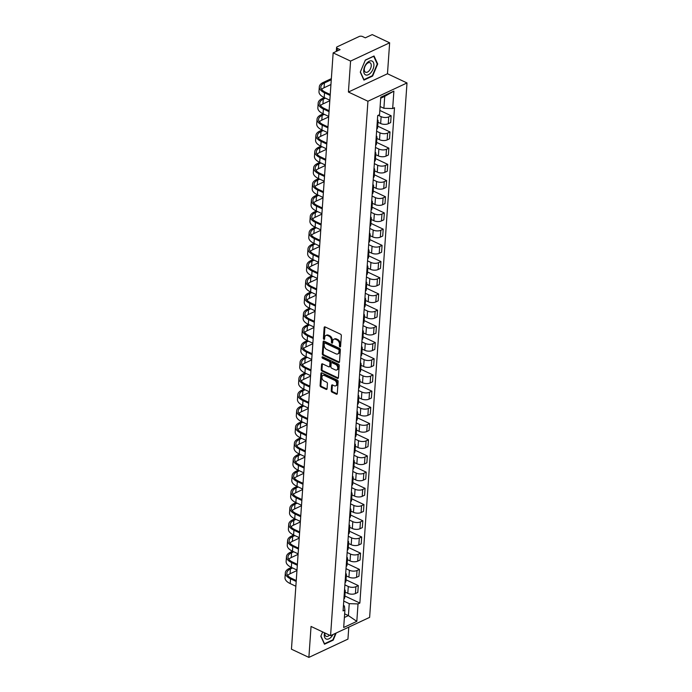 <?xml version="1.0" encoding="UTF-8"?>
<svg xmlns="http://www.w3.org/2000/svg" width="692" height="692" viewBox="0 0 692 692"><rect width="100%" height="100%" fill="white"/><g stroke="black" fill="none" stroke-linecap="round" stroke-linejoin="round"><path stroke-width="1.04" d="M339.936 346.891A0.804 0.545 -115.1 0 0 340.585 346.458L341.338 335.629A1.15 0.787 -115.1 0 0 340.55 334.201L325.084 326.918A1.15 0.787 -115.1 0 0 324.15 327.532L323.398 338.362A0.804 0.545 -115.1 0 0 324.6 338.933L324.695 337.532A3.694 2.508 -115.1 0 1 325.88 335.482A3.694 2.508 -115.1 0 1 327.679 335.559L328.968 336.165A3.694 2.508 -115.1 0 1 331.485 340.724L331.39 342.125A0.804 0.545 -115.1 0 0 332.592 342.696L332.688 341.294A3.694 2.508 -115.1 0 1 333.873 339.244A3.694 2.508 -115.1 0 1 335.672 339.322L336.961 339.936A3.694 2.508 -115.1 0 1 339.478 344.495L339.383 345.896A0.804 0.545 -115.1 0 0 339.936 346.891M331.234 390.729A1.15 0.787 -115.1 0 0 332.022 392.148L336.355 394.198A1.15 0.787 -115.1 0 0 337.289 393.584L338.128 381.552A1.15 0.787 -115.1 0 0 337.341 380.124L321.875 372.841A1.15 0.787 -115.1 0 0 320.941 373.455L320.102 385.479A1.15 0.787 -115.1 0 0 320.889 386.906L326.131 389.38A1.15 0.787 -115.1 0 0 327.065 388.766L327.42 383.61A1.15 0.787 -115.1 0 0 326.633 382.192L324.038 380.963A3.088 2.093 -115.1 0 1 321.996 378.135A3.088 2.093 -115.1 0 1 322.913 375.445A3.088 2.093 -115.1 0 1 324.418 375.514L334.599 380.306A3.088 2.093 -115.1 0 1 336.641 383.134A3.088 2.093 -115.1 0 1 335.715 385.833A3.088 2.093 -115.1 0 1 334.219 385.764L332.523 384.96A1.15 0.787 -115.1 0 0 331.589 385.574L331.234 390.729L332.013 390.357A1.15 0.787 -115.1 0 0 332.8 391.784L337.142 393.826A1.15 0.787 -115.1 0 0 337.229 393.86M348.413 92.036L387.477 73.759L389.639 42.809L350.576 61.086L348.413 92.036L367.936 101.24L330.568 635.654L311.045 626.45L308.883 657.4L291.453 649.191L333.155 52.886L340.066 49.651L337.359 48.371L337.168 51M350.576 61.086L333.155 52.886M338.578 362.496A1.15 0.787 -115.1 0 0 339.504 361.881L340.352 349.849A1.15 0.787 -115.1 0 0 339.556 348.422L324.09 341.139A1.15 0.787 -115.1 0 0 323.155 341.753L322.316 353.776A1.15 0.787 -115.1 0 0 323.103 355.204L338.578 362.496L339.357 362.124A1.15 0.787 -115.1 0 0 339.443 362.167M339.236 365.696L338.397 377.728A1.15 0.787 -115.1 0 1 337.471 378.342L321.996 371.059A1.15 0.787 -115.1 0 1 321.209 369.632L321.572 364.485A1.15 0.787 -115.1 0 1 322.498 363.871L328.778 366.821A1.15 0.787 -115.1 0 0 329.703 366.206L329.946 362.798A1.15 0.787 -115.1 0 0 329.158 361.371L322.628 358.292A0.804 0.545 -115.1 0 1 322.723 356.864L338.449 364.277A1.15 0.787 -115.1 0 1 339.236 365.696M389.639 42.809L372.218 34.6L365.307 37.835L362.591 36.555A2.353 1.09 4 0 0 359.278 36.46L337.168 46.814A2.353 1.09 4 0 0 336.572 47.471A2.353 1.09 4 0 0 337.359 48.371M387.477 73.759L407 82.954L369.632 617.368L330.568 635.654M308.883 657.4L347.946 639.114L348.785 627.125M377.417 119.647A5.406 2.517 -176 0 1 378.091 120.979A5.406 2.517 -176 0 1 377.244 122.207M377.996 122.259L380.652 123.513A5.406 2.517 4 0 0 388.273 123.721L388.757 116.87A5.406 2.517 -176 0 1 381.136 116.654L378.247 115.296M388.757 116.87L391.136 115.754L379.839 110.435M376.759 129.067A5.406 2.517 4 0 0 377.607 127.838L378.091 120.979M388.273 123.721L390.66 122.605L391.136 115.754M376.284 135.848A5.406 2.517 -176 0 1 376.958 137.18A5.406 2.517 -176 0 1 376.111 138.409M377.728 126.169L390.003 131.956L387.624 133.072A5.406 2.517 -176 0 1 380.003 132.855L376.604 131.255M375.626 145.268A5.406 2.517 4 0 0 376.474 144.04L376.958 137.18M376.863 138.461L379.519 139.706A5.406 2.517 4 0 0 387.139 139.922L389.527 138.807L390.003 131.956M375.15 152.05A5.406 2.517 -176 0 1 375.825 153.382A5.406 2.517 -176 0 1 374.978 154.61M376.595 142.37L388.869 148.157L386.491 149.273A5.406 2.517 -176 0 1 378.87 149.057L375.471 147.457M374.493 161.47A5.406 2.517 4 0 0 375.341 160.241L375.825 153.382M375.73 154.662L378.386 155.908A5.406 2.517 4 0 0 386.006 156.124L388.394 155.008L388.869 148.157M374.017 168.251A5.406 2.517 -176 0 1 374.692 169.583A5.406 2.517 -176 0 1 373.844 170.812M375.462 158.572L387.736 164.359L385.358 165.475A5.406 2.517 -176 0 1 377.737 165.258L374.346 163.658M373.36 177.671A5.406 2.517 4 0 0 374.208 176.434L374.692 169.583M374.597 170.863L377.252 172.109A5.406 2.517 4 0 0 384.873 172.325L387.26 171.209L387.736 164.359M372.884 184.453A5.406 2.517 -176 0 1 373.559 185.785A5.406 2.517 -176 0 1 372.711 187.013M374.329 174.773L386.603 180.56L384.224 181.676A5.406 2.517 -176 0 1 376.604 181.46L373.213 179.859M372.227 193.864A5.406 2.517 4 0 0 373.075 192.635L373.559 185.785M373.472 187.065L376.119 188.31A5.406 2.517 4 0 0 383.74 188.527L386.127 187.411L386.603 180.56M371.751 200.645A5.406 2.517 -176 0 1 372.426 201.986A5.406 2.517 -176 0 1 371.578 203.214M373.196 190.975L385.47 196.762L383.091 197.877A5.406 2.517 -176 0 1 375.471 197.661L372.08 196.061M371.094 210.065A5.406 2.517 4 0 0 371.941 208.837L372.426 201.986M372.339 203.266L374.986 204.512A5.406 2.517 4 0 0 382.607 204.728L384.994 203.612L385.47 196.762M370.627 216.847A5.406 2.517 -176 0 1 371.293 218.188A5.406 2.517 -176 0 1 370.445 219.416M372.062 207.176L384.337 212.963L381.958 214.07A5.406 2.517 -176 0 1 374.337 213.863L370.947 212.262M369.96 226.267A5.406 2.517 4 0 0 370.817 225.038L371.293 218.188M371.206 219.459L373.853 220.713A5.406 2.517 4 0 0 381.474 220.93L383.861 219.814L384.337 212.963M369.493 233.048A5.406 2.517 -176 0 1 370.159 234.389A5.406 2.517 -176 0 1 369.312 235.617M370.929 223.378L383.204 229.156L380.825 230.272A5.406 2.517 -176 0 1 373.204 230.064L369.813 228.464M368.827 242.468A5.406 2.517 4 0 0 369.684 241.24L370.159 234.389M370.073 235.661L372.72 236.915A5.406 2.517 4 0 0 380.34 237.131L382.728 236.015L383.204 229.156M368.36 249.25A5.406 2.517 -176 0 1 369.026 250.59A5.406 2.517 -176 0 1 368.179 251.819M369.796 239.579L382.07 245.357L379.692 246.473A5.406 2.517 -176 0 1 372.071 246.257L368.68 244.665M367.694 258.67A5.406 2.517 4 0 0 368.551 257.441L369.026 250.59M368.94 251.862L371.587 253.116A5.406 2.517 4 0 0 379.216 253.333L381.595 252.217L382.07 245.357M367.227 265.451A5.406 2.517 -176 0 1 367.893 266.783A5.406 2.517 -176 0 1 367.045 268.02M368.663 255.78L380.937 261.559L378.559 262.675A5.406 2.517 -176 0 1 370.938 262.458L367.547 260.867M366.561 274.871A5.406 2.517 4 0 0 367.417 273.643L367.893 266.783M367.807 268.063L370.454 269.318A5.406 2.517 4 0 0 378.083 269.534L380.462 268.418L380.937 261.559M366.094 281.653A5.406 2.517 -176 0 1 366.76 282.985A5.406 2.517 -176 0 1 365.912 284.222M367.53 271.982L379.804 277.76L377.425 278.876A5.406 2.517 -176 0 1 369.805 278.66L366.414 277.068M365.437 291.072A5.406 2.517 4 0 0 366.284 289.844L366.76 282.985M366.673 284.265L369.32 285.519A5.406 2.517 4 0 0 376.95 285.735L379.328 284.62L379.804 277.76M364.961 297.854A5.406 2.517 -176 0 1 365.627 299.186A5.406 2.517 -176 0 1 364.779 300.415M366.397 288.175L378.68 293.962L376.292 295.077A5.406 2.517 -176 0 1 368.672 294.861L365.281 293.261M364.303 307.274A5.406 2.517 4 0 0 365.151 306.046L365.627 299.186M365.54 300.466L368.187 301.721A5.406 2.517 4 0 0 375.817 301.928L378.195 300.821L378.68 293.962M363.828 314.056A5.406 2.517 -176 0 1 364.494 315.388A5.406 2.517 -176 0 1 363.646 316.616M365.264 304.376L377.547 310.163L375.159 311.279A5.406 2.517 -176 0 1 367.538 311.063L364.148 309.462M363.17 323.475A5.406 2.517 4 0 0 364.018 322.247L364.494 315.388M364.407 316.668L367.063 317.913A5.406 2.517 4 0 0 374.683 318.13L377.062 317.014L377.547 310.163M362.695 330.257A5.406 2.517 -176 0 1 363.361 331.589A5.406 2.517 -176 0 1 362.513 332.817M364.13 320.578L376.413 326.365L374.026 327.48A5.406 2.517 -176 0 1 366.405 327.264L363.015 325.664M362.037 339.677A5.406 2.517 4 0 0 362.885 338.449L363.361 331.589M363.274 332.869L365.93 334.115A5.406 2.517 4 0 0 373.55 334.331L375.929 333.215L376.413 326.365M361.561 346.458A5.406 2.517 -176 0 1 362.227 347.791A5.406 2.517 -176 0 1 361.38 349.019M362.997 336.779L375.28 342.566L372.893 343.682A5.406 2.517 -176 0 1 365.272 343.466L361.881 341.865M360.904 355.878A5.406 2.517 4 0 0 361.752 354.641L362.227 347.791M362.141 349.071L364.796 350.316A5.406 2.517 4 0 0 372.417 350.533L374.796 349.417L375.28 342.566M360.428 362.66A5.406 2.517 -176 0 1 361.094 363.992A5.406 2.517 -176 0 1 360.247 365.22M361.864 352.981L374.147 358.767L371.76 359.883A5.406 2.517 -176 0 1 364.139 359.667L360.748 358.067M359.771 372.071A5.406 2.517 4 0 0 360.618 370.843L361.094 363.992M361.008 365.272L363.663 366.518A5.406 2.517 4 0 0 371.284 366.734L373.663 365.618L374.147 358.767M359.295 378.853A5.406 2.517 -176 0 1 359.961 380.193A5.406 2.517 -176 0 1 359.113 381.422M360.731 369.182L373.014 374.969L370.627 376.085A5.406 2.517 -176 0 1 363.006 375.868L359.615 374.268M358.638 388.273A5.406 2.517 4 0 0 359.485 387.044L359.961 380.193M359.875 381.474L362.53 382.719A5.406 2.517 4 0 0 370.151 382.935L372.53 381.82L373.014 374.969M358.162 395.054A5.406 2.517 -176 0 1 358.828 396.395A5.406 2.517 -176 0 1 357.98 397.623M359.598 385.383L371.881 391.17L369.493 392.286A5.406 2.517 -176 0 1 361.873 392.07L358.482 390.47M357.505 404.474A5.406 2.517 4 0 0 358.352 403.246L358.828 396.395M358.741 397.675L361.397 398.921A5.406 2.517 4 0 0 369.018 399.137L371.396 398.021L371.881 391.17M357.029 411.256A5.406 2.517 -176 0 1 357.695 412.596A5.406 2.517 -176 0 1 356.847 413.825M358.465 401.585L370.748 407.363L368.36 408.479A5.406 2.517 -176 0 1 360.74 408.271L357.349 406.671M356.371 420.675A5.406 2.517 4 0 0 357.219 419.447L357.695 412.596M357.608 413.868L360.264 415.122A5.406 2.517 4 0 0 367.885 415.338L370.263 414.223L370.748 407.363M355.896 427.457A5.406 2.517 -176 0 1 356.562 428.798A5.406 2.517 -176 0 1 355.714 430.026M357.332 417.786L369.615 423.565L367.227 424.68A5.406 2.517 -176 0 1 359.606 424.464L356.216 422.873M355.238 436.877A5.406 2.517 4 0 0 356.086 435.649L356.562 428.798M356.475 430.069L359.131 431.324A5.406 2.517 4 0 0 366.751 431.54L369.13 430.424L369.615 423.565M354.762 443.659A5.406 2.517 -176 0 1 355.428 444.999A5.406 2.517 -176 0 1 354.581 446.228M356.198 433.988L368.481 439.766L366.094 440.882A5.406 2.517 -176 0 1 358.473 440.666L355.082 439.074M354.105 453.078A5.406 2.517 4 0 0 354.953 451.85L355.428 444.999M355.342 446.271L357.998 447.525A5.406 2.517 4 0 0 365.618 447.741L367.997 446.625L368.481 439.766M353.629 459.86A5.406 2.517 -176 0 1 354.295 461.192A5.406 2.517 -176 0 1 353.448 462.429M355.065 450.189L367.348 455.967L364.961 457.083A5.406 2.517 -176 0 1 357.34 456.867L353.949 455.275M352.972 469.28A5.406 2.517 4 0 0 353.82 468.052L354.295 461.192M354.209 462.472L356.864 463.726A5.406 2.517 4 0 0 364.485 463.943L366.864 462.827L367.348 455.967M352.496 476.061A5.406 2.517 -176 0 1 353.162 477.393A5.406 2.517 -176 0 1 352.315 478.622M353.932 466.382L366.215 472.169L363.828 473.285A5.406 2.517 -176 0 1 356.207 473.068L352.816 471.468M351.839 485.481A5.406 2.517 4 0 0 352.686 484.253L353.162 477.393M353.076 478.674L355.731 479.928A5.406 2.517 4 0 0 363.352 480.136L365.731 479.028L366.215 472.169M351.363 492.263A5.406 2.517 -176 0 1 352.029 493.595A5.406 2.517 -176 0 1 351.181 494.823M352.799 482.583L365.082 488.37L362.695 489.486A5.406 2.517 -176 0 1 355.074 489.27L351.683 487.67M350.706 501.683A5.406 2.517 4 0 0 351.553 500.454L352.029 493.595M351.943 494.875L354.598 496.121A5.406 2.517 4 0 0 362.219 496.337L364.606 495.221L365.082 488.37M350.23 508.464A5.406 2.517 -176 0 1 350.905 509.796A5.406 2.517 -176 0 1 350.048 511.025M351.674 498.785L363.949 504.572L361.561 505.688A5.406 2.517 -176 0 1 353.941 505.471L350.55 503.871M349.572 517.884A5.406 2.517 4 0 0 350.42 516.656L350.905 509.796M350.809 511.077L353.465 512.322A5.406 2.517 4 0 0 361.086 512.538L363.473 511.423L363.949 504.572M349.097 524.666A5.406 2.517 -176 0 1 349.771 525.998A5.406 2.517 -176 0 1 348.915 527.226M350.541 514.986L362.816 520.773L360.428 521.889A5.406 2.517 -176 0 1 352.808 521.673L349.417 520.073M348.439 534.086A5.406 2.517 4 0 0 349.287 532.849L349.771 525.998M349.676 527.278L352.332 528.524A5.406 2.517 4 0 0 359.952 528.74L362.34 527.624L362.816 520.773M347.964 540.867A5.406 2.517 -176 0 1 348.638 542.199A5.406 2.517 -176 0 1 347.782 543.428M349.408 531.188L361.682 536.975L359.304 538.091A5.406 2.517 -176 0 1 351.674 537.874L348.284 536.274M347.306 550.278A5.406 2.517 4 0 0 348.154 549.05L348.638 542.199M348.543 543.479L351.199 544.725A5.406 2.517 4 0 0 358.819 544.941L361.207 543.826L361.682 536.975M346.83 557.06A5.406 2.517 -176 0 1 347.505 558.401A5.406 2.517 -176 0 1 346.649 559.629M348.275 547.389L360.549 553.176L358.171 554.292A5.406 2.517 -176 0 1 350.541 554.076L347.15 552.476M346.173 566.48A5.406 2.517 4 0 0 347.021 565.252L347.505 558.401M347.41 559.681L350.065 560.927A5.406 2.517 4 0 0 357.686 561.143L360.074 560.027L360.549 553.176M345.697 573.261A5.406 2.517 -176 0 1 346.372 574.602A5.406 2.517 -176 0 1 345.524 575.831M347.142 563.591L359.416 569.378L357.037 570.493A5.406 2.517 -176 0 1 349.408 570.277L346.017 568.677M345.04 582.681A5.406 2.517 4 0 0 345.888 581.453L346.372 574.602M346.277 575.882L348.932 577.128A5.406 2.517 4 0 0 356.553 577.344L358.94 576.228L359.416 569.378M344.564 589.463A5.406 2.517 -176 0 1 345.239 590.804A5.406 2.517 -176 0 1 344.391 592.032M346.009 579.792L358.283 585.579L355.904 586.686A5.406 2.517 -176 0 1 348.284 586.479L344.884 584.878M343.907 598.883A5.406 2.517 4 0 0 344.754 597.654L345.239 590.804M345.144 592.075L347.799 593.329A5.406 2.517 4 0 0 355.42 593.546L357.807 592.43L358.283 585.579M380.116 106.525L383.887 108.298L384.726 96.352L380.695 98.238M344.382 617.498L348.413 615.612L349.244 603.666L358.032 603.917L356.812 621.364L343.682 627.506L344.901 610.059L343.068 610.915L377.702 115.547L379.545 114.69L380.764 97.243L393.886 91.102L392.667 108.549L383.887 108.298M358.032 603.917L359.866 603.052L394.501 107.684L392.667 108.549M367.936 101.24L407 82.954M372.633 76.034L377.694 63.975L374.035 55.991L365.333 60.066L360.281 72.124L363.931 80.108L372.633 76.034L372.14 75.8M335.646 633.275L332.904 639.815L324.47 643.759L320.924 636.026L322.645 631.917L320.828 636.233L324.487 644.217L333.189 640.143L336.174 633.024M344.642 613.83L348.413 615.612L356.812 621.364M343.448 605.483L344.4 605.933L344.901 610.059M349.244 603.666L343.751 601.08M344.875 595.994L359.866 603.052M393.886 91.102L384.726 96.352M377.097 63.69L377.694 63.975M332.696 639.91L333.189 640.143M340.585 346.45A0.804 0.545 -115.1 0 1 340.161 345.524L340.256 344.123A3.694 2.508 -115.1 0 0 337.739 339.564L336.961 339.936M333.873 339.244L334.66 338.881A3.694 2.508 -115.1 0 1 336.45 338.959L337.739 339.564M325.88 335.482L326.667 335.11A3.694 2.508 -115.1 0 1 328.458 335.196L329.747 335.802A3.694 2.508 -115.1 0 1 332.272 340.36L332.169 341.762A0.804 0.545 -115.1 0 0 332.592 342.678M324.998 326.883A1.15 0.787 -115.1 0 0 324.937 327.169L324.176 337.999A0.804 0.545 -115.1 0 0 324.6 338.916M324.003 341.104A1.15 0.787 -115.1 0 0 323.942 341.39L323.103 353.413A1.15 0.787 -115.1 0 0 323.891 354.84L339.357 362.124M339.063 350.403A0.804 0.545 -115.1 0 0 338.518 349.408L324.937 343.007A0.804 0.545 -115.1 0 0 324.288 343.44L324.185 344.919A3.694 2.508 -115.1 0 0 326.702 349.477L335.983 353.846A3.694 2.508 -115.1 0 0 337.774 353.932A3.694 2.508 -115.1 0 0 338.959 351.882L339.063 350.403L339.85 350.04A0.804 0.545 -115.1 0 0 339.296 349.045L338.518 349.408M324.539 342.99L325.327 342.627A0.804 0.545 -115.1 0 1 325.716 342.644L339.296 349.045M337.774 353.932L338.561 353.569A3.694 2.508 -115.1 0 0 339.746 351.519L338.959 351.882M339.85 350.04L339.746 351.519M322.411 363.836A1.15 0.787 -115.1 0 0 322.351 364.122L321.988 369.268A1.15 0.787 -115.1 0 0 322.783 370.687L338.25 377.979A1.15 0.787 -115.1 0 0 338.336 378.014M329.331 366.846L330.119 366.483A1.15 0.787 -115.1 0 0 330.482 365.843L330.724 362.426A1.15 0.787 -115.1 0 0 329.937 361.008L323.406 357.928L322.628 358.292M322.853 356.925A0.804 0.545 -115.1 0 0 323.406 357.928M335.283 369.891A3.088 2.093 -115.1 0 0 336.779 369.96A3.088 2.093 -115.1 0 0 337.705 367.27A3.088 2.093 -115.1 0 0 335.663 364.442L332.073 362.746A1.15 0.787 -115.1 0 0 331.148 363.361L330.906 366.777A1.15 0.787 -115.1 0 0 331.693 368.205L335.283 369.891M336.779 369.96L337.566 369.597A3.088 2.093 -115.1 0 0 338.483 366.898A3.088 2.093 -115.1 0 0 336.45 364.07L335.663 364.442M331.52 362.72L332.298 362.357A1.15 0.787 -115.1 0 1 332.861 362.383L336.45 364.07M332.428 384.925A1.15 0.787 -115.1 0 0 332.376 385.21L332.013 390.357M335.715 385.833L336.502 385.47A3.088 2.093 -115.1 0 0 337.419 382.771A3.088 2.093 -115.1 0 0 335.378 379.943L334.599 380.306M322.913 375.445L323.7 375.073A3.088 2.093 -115.1 0 1 325.197 375.142L335.378 379.943M321.78 372.806A1.15 0.787 -115.1 0 0 321.728 373.092L320.88 385.115A1.15 0.787 -115.1 0 0 321.668 386.543L326.909 389.008A1.15 0.787 -115.1 0 0 327.005 389.051M331.278 79.753L324.41 82.971A14.108 6.557 4 0 0 320.837 86.933A14.108 6.557 4 0 0 325.543 92.304L330.24 94.519M330.179 95.444L324.522 92.78A15.639 7.266 -176 0 1 319.315 86.829A15.639 7.266 -176 0 1 323.268 82.434L331.356 78.654M329.842 100.219L324.193 97.563A15.639 7.266 -176 0 1 318.986 91.604L319.315 86.829M330.94 84.536L324.072 87.746A14.108 6.557 4 0 0 321.642 89.389M366.682 63.309A7.638 4.342 115.2 0 0 364.174 73.395A7.638 4.342 115.2 0 0 370.938 72.617A7.638 4.342 115.2 0 0 373.446 62.531A7.638 4.342 115.2 0 0 366.682 63.309M366.319 64.287A5.233 2.967 115.2 0 0 365.54 72.21A5.233 2.967 115.2 0 0 369.234 70.662A5.233 2.967 115.2 0 0 370.004 62.738A5.233 2.967 115.2 0 0 366.319 64.287M377.244 64.019L372.348 75.696L363.914 79.649L360.376 71.907L365.272 60.23L373.706 56.277L377.244 64.019M324.539 632.808A7.638 4.342 115.2 0 0 325.941 638.906A7.638 4.342 115.2 0 0 331.494 636.735A7.638 4.342 115.2 0 0 332.99 634.512M324.868 632.964A5.233 2.967 115.2 0 0 326.096 636.32A5.233 2.967 115.2 0 0 329.461 635.135M325.448 98.152L323.276 99.172A14.108 6.557 4 0 0 319.704 103.134A14.108 6.557 4 0 0 324.41 108.506L329.107 110.72M329.046 111.646L323.389 108.981A15.639 7.266 -176 0 1 318.182 103.03A15.639 7.266 -176 0 1 322.135 98.636L324.314 97.615M328.709 116.42L323.06 113.756A15.639 7.266 -176 0 1 317.853 107.805L318.182 103.03M329.807 100.738L322.939 103.947A14.108 6.557 4 0 0 320.517 105.591M324.314 114.353L322.143 115.374A14.108 6.557 4 0 0 318.571 119.335A14.108 6.557 4 0 0 323.276 124.707L327.973 126.921M327.913 127.847L322.256 125.183A15.639 7.266 -176 0 1 317.048 119.232A15.639 7.266 -176 0 1 321.002 114.837L323.181 113.817M327.575 132.622L321.927 129.958A15.639 7.266 -176 0 1 316.72 124.006L317.048 119.232M328.674 116.931L321.806 120.148A14.108 6.557 4 0 0 319.384 121.792M323.181 130.554L321.01 131.575A14.108 6.557 4 0 0 317.446 135.537A14.108 6.557 4 0 0 322.143 140.909L326.84 143.123M326.78 144.048L321.123 141.384A15.639 7.266 -176 0 1 315.915 135.433A15.639 7.266 -176 0 1 319.868 131.039L322.048 130.018M326.442 148.823L320.794 146.159A15.639 7.266 -176 0 1 315.587 140.208L315.915 135.433M327.541 133.132L320.673 136.35A14.108 6.557 4 0 0 318.251 137.993M322.048 146.756L319.877 147.768A14.108 6.557 4 0 0 316.313 151.738A14.108 6.557 4 0 0 321.01 157.11L325.707 159.324M325.647 160.25L319.989 157.586A15.639 7.266 -176 0 1 314.782 151.635A15.639 7.266 -176 0 1 318.735 147.232L320.915 146.22M325.309 165.025L319.661 162.361A15.639 7.266 -176 0 1 314.453 156.409L314.782 151.635M326.408 149.334L319.54 152.551A14.108 6.557 4 0 0 317.118 154.195M320.915 162.957L318.744 163.969A14.108 6.557 4 0 0 315.18 167.94A14.108 6.557 4 0 0 319.877 173.311L324.574 175.526M324.513 176.451L318.856 173.787A15.639 7.266 -176 0 1 313.649 167.827A15.639 7.266 -176 0 1 317.602 163.433L319.782 162.421M324.176 181.226L318.528 178.562A15.639 7.266 -176 0 1 313.32 172.611L313.649 167.827M325.275 165.535L318.406 168.753A14.108 6.557 4 0 0 315.985 170.396M319.782 179.159L317.611 180.171A14.108 6.557 4 0 0 314.047 184.141A14.108 6.557 4 0 0 318.744 189.513L323.441 191.727M323.38 192.653L317.723 189.989A15.639 7.266 -176 0 1 312.516 184.029A15.639 7.266 -176 0 1 316.469 179.635L318.649 178.623M323.043 197.428L317.394 194.763A15.639 7.266 -176 0 1 312.187 188.812L312.516 184.029M324.141 181.737L317.273 184.954A14.108 6.557 4 0 0 314.851 186.598M318.649 195.36L316.478 196.372A14.108 6.557 4 0 0 312.914 200.343A14.108 6.557 4 0 0 317.611 205.714L322.316 207.929M322.247 208.854L316.59 206.19A15.639 7.266 -176 0 1 311.383 200.23A15.639 7.266 -176 0 1 315.344 195.836L317.516 194.824M321.91 213.629L316.261 210.965A15.639 7.266 -176 0 1 311.054 205.014L311.383 200.23M323.008 197.938L316.14 201.147A14.108 6.557 4 0 0 313.718 202.799M317.516 211.562L315.344 212.574A14.108 6.557 4 0 0 311.781 216.544A14.108 6.557 4 0 0 316.478 221.916L321.183 224.13M321.114 225.047L315.457 222.392A15.639 7.266 -176 0 1 310.25 216.432A15.639 7.266 -176 0 1 314.211 212.037L316.382 211.025M320.777 229.831L315.128 227.166A15.639 7.266 -176 0 1 309.921 221.206L310.25 216.432M321.875 214.139L315.016 217.349A14.108 6.557 4 0 0 312.585 219.001M316.382 227.755L314.211 228.775A14.108 6.557 4 0 0 310.647 232.737A14.108 6.557 4 0 0 315.344 238.109L320.05 240.332M319.981 241.248L314.324 238.584A15.639 7.266 -176 0 1 309.116 232.633A15.639 7.266 -176 0 1 313.078 228.239L315.249 227.218M319.652 246.032L313.995 243.368A15.639 7.266 -176 0 1 308.788 237.408L309.116 232.633M320.742 230.341L313.883 233.55A14.108 6.557 4 0 0 311.452 235.193M315.258 243.956L313.078 244.977A14.108 6.557 4 0 0 309.514 248.938A14.108 6.557 4 0 0 314.211 254.31L318.917 256.533M318.848 257.45L313.191 254.786A15.639 7.266 -176 0 1 307.983 248.835A15.639 7.266 -176 0 1 311.945 244.44L314.116 243.42M318.519 262.233L312.862 259.569A15.639 7.266 -176 0 1 307.655 253.609L307.983 248.835M319.609 246.542L312.749 249.751A14.108 6.557 4 0 0 310.319 251.395M314.125 260.157L311.945 261.178A14.108 6.557 4 0 0 308.381 265.14A14.108 6.557 4 0 0 313.078 270.511L317.784 272.726M317.714 273.651L312.066 270.987A15.639 7.266 -176 0 1 306.859 265.036A15.639 7.266 -176 0 1 310.812 260.642L312.983 259.621M317.386 278.426L311.729 275.771A15.639 7.266 -176 0 1 306.521 269.811L306.859 265.036M318.476 262.744L311.616 265.953A14.108 6.557 4 0 0 309.186 267.596M312.992 276.359L310.812 277.38A14.108 6.557 4 0 0 307.248 281.341A14.108 6.557 4 0 0 311.945 286.713L316.651 288.927M316.581 289.853L310.933 287.189A15.639 7.266 -176 0 1 305.726 281.237A15.639 7.266 -176 0 1 309.679 276.843L311.85 275.823M316.253 294.628L310.596 291.963A15.639 7.266 -176 0 1 305.388 286.012L305.726 281.237M317.343 278.945L310.483 282.154A14.108 6.557 4 0 0 308.052 283.798M311.858 292.56L309.679 293.581A14.108 6.557 4 0 0 306.115 297.543A14.108 6.557 4 0 0 310.812 302.914L315.517 305.129M315.448 306.054L309.8 303.39A15.639 7.266 -176 0 1 304.592 297.439A15.639 7.266 -176 0 1 308.546 293.045L310.717 292.024M315.12 310.829L309.462 308.165A15.639 7.266 -176 0 1 304.255 302.214L304.592 297.439M316.209 295.138L309.35 298.356A14.108 6.557 4 0 0 306.919 299.999M310.725 308.762L308.546 309.782A14.108 6.557 4 0 0 304.982 313.744A14.108 6.557 4 0 0 309.679 319.116L314.384 321.33M314.315 322.256L308.667 319.592A15.639 7.266 -176 0 1 303.459 313.64A15.639 7.266 -176 0 1 307.412 309.246L309.583 308.225M313.986 327.031L308.329 324.366A15.639 7.266 -176 0 1 303.122 318.415L303.459 313.64M315.085 311.339L308.217 314.557A14.108 6.557 4 0 0 305.786 316.201M309.592 324.963L307.412 325.975A14.108 6.557 4 0 0 303.849 329.946A14.108 6.557 4 0 0 308.546 335.317L313.251 337.532M313.182 338.457L307.533 335.793A15.639 7.266 -176 0 1 302.326 329.842A15.639 7.266 -176 0 1 306.279 325.448L308.45 324.427M312.853 343.232L307.196 340.568A15.639 7.266 -176 0 1 301.989 334.617L302.326 329.842M313.952 327.541L307.084 330.759A14.108 6.557 4 0 0 304.653 332.402M308.459 341.165L306.279 342.177A14.108 6.557 4 0 0 302.715 346.147A14.108 6.557 4 0 0 307.412 351.519L312.118 353.733M312.049 354.659L306.4 351.994A15.639 7.266 -176 0 1 301.193 346.035A15.639 7.266 -176 0 1 305.146 341.64L307.317 340.628M311.72 359.433L306.063 356.769A15.639 7.266 -176 0 1 300.856 350.818L301.193 346.035M312.819 343.742L305.95 346.96A14.108 6.557 4 0 0 303.52 348.604M307.326 357.366L305.146 358.378A14.108 6.557 4 0 0 301.582 362.349A14.108 6.557 4 0 0 306.279 367.72L310.985 369.935M310.916 370.86L305.267 368.196A15.639 7.266 -176 0 1 300.06 362.236A15.639 7.266 -176 0 1 304.013 357.842L306.184 356.83M310.587 375.635L304.93 372.971A15.639 7.266 -176 0 1 299.723 367.019L300.06 362.236M311.685 359.944L304.817 363.162A14.108 6.557 4 0 0 302.387 364.805M306.193 373.568L304.013 374.58A14.108 6.557 4 0 0 300.449 378.55A14.108 6.557 4 0 0 305.146 383.922L309.852 386.136M309.782 387.062L304.134 384.397A15.639 7.266 -176 0 1 298.927 378.438A15.639 7.266 -176 0 1 302.88 374.043L305.051 373.031M309.454 391.836L303.797 389.172A15.639 7.266 -176 0 1 298.589 383.221L298.927 378.438M310.552 376.145L303.684 379.354A14.108 6.557 4 0 0 301.254 381.007M305.06 389.769L302.888 390.781A14.108 6.557 4 0 0 299.316 394.751A14.108 6.557 4 0 0 304.013 400.123L308.718 402.337M308.649 403.254L303.001 400.599A15.639 7.266 -176 0 1 297.794 394.639A15.639 7.266 -176 0 1 301.747 390.245L303.918 389.233M308.321 408.038L302.663 405.374A15.639 7.266 -176 0 1 297.456 399.414L297.794 394.639M309.419 392.347L302.551 395.556A14.108 6.557 4 0 0 300.12 397.208M303.926 405.962L301.755 406.983A14.108 6.557 4 0 0 298.183 410.944A14.108 6.557 4 0 0 302.88 416.316L307.585 418.539M307.516 419.456L301.868 416.792A15.639 7.266 -176 0 1 296.66 410.84A15.639 7.266 -176 0 1 300.613 406.446L302.785 405.425M307.187 424.239L301.53 421.575A15.639 7.266 -176 0 1 296.323 415.615L296.66 410.84M308.286 408.548L301.418 411.757A14.108 6.557 4 0 0 298.987 413.401M302.793 422.163L300.622 423.184A14.108 6.557 4 0 0 297.05 427.146A14.108 6.557 4 0 0 301.747 432.517L306.452 434.74M306.392 435.657L300.735 432.993A15.639 7.266 -176 0 1 295.527 427.042A15.639 7.266 -176 0 1 299.48 422.648L301.651 421.627M306.054 440.441L300.397 437.776A15.639 7.266 -176 0 1 295.19 431.817L295.527 427.042M307.153 424.75L300.285 427.959A14.108 6.557 4 0 0 297.854 429.602M301.66 438.365L299.489 439.385A14.108 6.557 4 0 0 295.917 443.347A14.108 6.557 4 0 0 300.613 448.719L305.319 450.933M305.258 451.859L299.601 449.194A15.639 7.266 -176 0 1 294.394 443.243A15.639 7.266 -176 0 1 298.347 438.849L300.518 437.828M304.921 456.633L299.264 453.978A15.639 7.266 -176 0 1 294.057 448.018L294.394 443.243M306.02 440.951L299.152 444.16A14.108 6.557 4 0 0 296.721 445.804M300.527 454.566L298.356 455.587A14.108 6.557 4 0 0 294.783 459.549A14.108 6.557 4 0 0 299.48 464.92L304.186 467.135M304.125 468.06L298.468 465.396A15.639 7.266 -176 0 1 293.261 459.445A15.639 7.266 -176 0 1 297.214 455.051L299.385 454.03M303.788 472.835L298.131 470.171A15.639 7.266 -176 0 1 292.924 464.22L293.261 459.445M304.887 457.152L298.018 460.362A14.108 6.557 4 0 0 295.588 462.005M299.394 470.768L297.223 471.788A14.108 6.557 4 0 0 293.65 475.75A14.108 6.557 4 0 0 298.347 481.122L303.053 483.336M302.992 484.262L297.335 481.597A15.639 7.266 -176 0 1 292.128 475.646A15.639 7.266 -176 0 1 296.081 471.252L298.252 470.231M302.655 489.036L296.998 486.372A15.639 7.266 -176 0 1 291.79 480.421L292.128 475.646M303.753 473.345L296.885 476.563A14.108 6.557 4 0 0 294.455 478.207M298.261 486.969L296.089 487.99A14.108 6.557 4 0 0 292.517 491.951A14.108 6.557 4 0 0 297.214 497.323L301.92 499.538M301.859 500.463L296.202 497.799A15.639 7.266 -176 0 1 290.995 491.848A15.639 7.266 -176 0 1 294.948 487.453L297.119 486.433M301.522 505.238L295.865 502.574A15.639 7.266 -176 0 1 290.657 496.622L290.995 491.848M302.62 489.547L295.752 492.765A14.108 6.557 4 0 0 293.322 494.408M297.127 503.171L294.956 504.191A14.108 6.557 4 0 0 291.384 508.153A14.108 6.557 4 0 0 296.081 513.525L300.786 515.739M300.726 516.664L295.069 514A15.639 7.266 -176 0 1 289.862 508.049A15.639 7.266 -176 0 1 293.815 503.655L295.986 502.634M300.389 521.439L294.731 518.775A15.639 7.266 -176 0 1 289.524 512.824L289.862 508.049M301.487 505.748L294.619 508.966A14.108 6.557 4 0 0 292.188 510.609M295.994 519.372L293.823 520.384A14.108 6.557 4 0 0 290.251 524.354A14.108 6.557 4 0 0 294.948 529.726L299.653 531.94M299.593 532.866L293.936 530.202A15.639 7.266 -176 0 1 288.728 524.251A15.639 7.266 -176 0 1 292.681 519.848L294.861 518.836M299.255 537.641L293.598 534.977A15.639 7.266 -176 0 1 288.391 529.025L288.728 524.251M300.354 521.95L293.486 525.167A14.108 6.557 4 0 0 291.055 526.811M294.861 535.573L292.69 536.585A14.108 6.557 4 0 0 289.118 540.556A14.108 6.557 4 0 0 293.823 545.927L298.52 548.142M298.46 549.067L292.803 546.403A15.639 7.266 -176 0 1 287.595 540.443A15.639 7.266 -176 0 1 291.548 536.049L293.728 535.037M298.122 553.842L292.465 551.178A15.639 7.266 -176 0 1 287.258 545.227L287.595 540.443M299.221 538.151L292.353 541.369A14.108 6.557 4 0 0 289.922 543.012M293.728 551.775L291.557 552.787A14.108 6.557 4 0 0 287.984 556.757A14.108 6.557 4 0 0 292.69 562.129L297.387 564.343M297.326 565.269L291.669 562.605A15.639 7.266 -176 0 1 286.462 556.645A15.639 7.266 -176 0 1 290.415 552.251L292.595 551.239M296.989 570.044L291.332 567.379A15.639 7.266 -176 0 1 286.125 561.428L286.462 556.645M298.088 554.353L291.22 557.57A14.108 6.557 4 0 0 288.789 559.214M292.595 567.976L290.424 568.988A14.108 6.557 4 0 0 286.851 572.959A14.108 6.557 4 0 0 291.557 578.33L296.254 580.545M296.193 581.462L290.536 578.806A15.639 7.266 -176 0 1 285.329 572.846A15.639 7.266 -176 0 1 289.282 568.452L291.462 567.44M295.856 586.245L290.207 583.581A15.639 7.266 -176 0 1 285 577.63L285.329 572.846M296.954 570.554L290.086 573.763A14.108 6.557 4 0 0 287.656 575.415M356.553 577.344L357.037 570.493M357.686 561.143L358.171 554.292M358.819 544.941L359.304 538.091M359.952 528.74L360.428 521.889M361.086 512.538L361.561 505.688M362.219 496.337L362.695 489.486M363.352 480.136L363.828 473.285M364.485 463.943L364.961 457.083M365.618 447.741L366.094 440.882M366.751 431.54L367.227 424.68M367.885 415.338L368.36 408.479M369.018 399.137L369.493 392.286M370.151 382.935L370.627 376.085M371.284 366.734L371.76 359.883M372.417 350.533L372.893 343.682M373.55 334.331L374.026 327.48M374.683 318.13L375.159 311.279M375.817 301.928L376.292 295.077M376.95 285.735L377.425 278.876M378.083 269.534L378.559 262.675M379.216 253.333L379.692 246.473M380.34 237.131L380.825 230.272M381.474 220.93L381.958 214.07M382.607 204.728L383.091 197.877M383.74 188.527L384.224 181.676M384.873 172.325L385.358 165.475M386.006 156.124L386.491 149.273M387.139 139.922L387.624 133.072M355.42 593.546L355.904 586.686M347.799 593.329L348.284 586.479M348.932 577.128L349.408 570.277M350.065 560.927L350.541 554.076M351.199 544.725L351.674 537.874M352.332 528.524L352.808 521.673M353.465 512.322L353.941 505.471M354.598 496.121L355.074 489.27M355.731 479.928L356.207 473.068M356.864 463.726L357.34 456.867M357.998 447.525L358.473 440.666M359.131 431.324L359.606 424.464M360.264 415.122L360.74 408.271M361.397 398.921L361.873 392.07M362.53 382.719L363.006 375.868M363.663 366.518L364.139 359.667M364.796 350.316L365.272 343.466M365.93 334.115L366.405 327.264M367.063 317.913L367.538 311.063M368.187 301.721L368.672 294.861M369.32 285.519L369.805 278.66M370.454 269.318L370.938 262.458M371.587 253.116L372.071 246.257M372.72 236.915L373.204 230.064M373.853 220.713L374.337 213.863M374.986 204.512L375.471 197.661M376.119 188.31L376.604 181.46M377.252 172.109L377.737 165.258M378.386 155.908L378.87 149.057M379.519 139.706L380.003 132.855M380.652 123.513L381.136 116.654M340.256 344.123L339.478 344.495M336.45 338.959L335.672 339.322M332.169 341.762L331.39 342.125M332.272 340.36L331.485 340.724M329.747 335.802L328.968 336.165M328.458 335.196L327.679 335.559M324.176 337.999L323.398 338.362M324.937 327.169L324.15 327.532M340.161 345.524L339.383 345.896M323.891 354.84L323.103 355.204M323.103 353.413L322.316 353.776M323.942 341.39L323.155 341.753M325.716 342.644L324.937 343.007M338.25 377.979L337.471 378.342M322.783 370.687L321.996 371.059M321.988 369.268L321.209 369.632M322.351 364.122L321.572 364.485M330.482 365.843L329.703 366.206M330.724 362.426L329.946 362.798M329.937 361.008L329.158 361.371M332.861 362.383L332.073 362.746M332.376 385.21L331.589 385.574M325.197 375.142L324.418 375.514M326.909 389.008L326.131 389.38M321.668 386.543L320.889 386.906M320.88 385.115L320.102 385.479M321.728 373.092L320.941 373.455M337.142 393.826L336.355 394.198M332.8 391.784L332.022 392.148M324.193 97.563L324.522 92.78M324.072 87.746L324.41 82.971M323.06 113.756L323.389 108.981M322.939 103.947L323.276 99.172M321.927 129.958L322.256 125.183M321.806 120.148L322.143 115.374M320.794 146.159L321.123 141.384M320.673 136.35L321.01 131.575M319.661 162.361L319.989 157.586M319.54 152.551L319.877 147.768M318.528 178.562L318.856 173.787M318.406 168.753L318.744 163.969M317.394 194.763L317.723 189.989M317.273 184.954L317.611 180.171M316.261 210.965L316.59 206.19M316.14 201.147L316.478 196.372M315.128 227.166L315.457 222.392M315.016 217.349L315.344 212.574M313.995 243.368L314.324 238.584M313.883 233.55L314.211 228.775M312.862 259.569L313.191 254.786M312.749 249.751L313.078 244.977M311.729 275.771L312.066 270.987M311.616 265.953L311.945 261.178M310.596 291.963L310.933 287.189M310.483 282.154L310.812 277.38M309.462 308.165L309.8 303.39M309.35 298.356L309.679 293.581M308.329 324.366L308.667 319.592M308.217 314.557L308.546 309.782M307.196 340.568L307.533 335.793M307.084 330.759L307.412 325.975M306.063 356.769L306.4 351.994M305.95 346.96L306.279 342.177M304.93 372.971L305.267 368.196M304.817 363.162L305.146 358.378M303.797 389.172L304.134 384.397M303.684 379.354L304.013 374.58M302.663 405.374L303.001 400.599M302.551 395.556L302.888 390.781M301.53 421.575L301.868 416.792M301.418 411.757L301.755 406.983M300.397 437.776L300.735 432.993M300.285 427.959L300.622 423.184M299.264 453.978L299.601 449.194M299.152 444.16L299.489 439.385M298.131 470.171L298.468 465.396M298.018 460.362L298.356 455.587M296.998 486.372L297.335 481.597M296.885 476.563L297.223 471.788M295.865 502.574L296.202 497.799M295.752 492.765L296.089 487.99M294.731 518.775L295.069 514M294.619 508.966L294.956 504.191M293.598 534.977L293.936 530.202M293.486 525.167L293.823 520.384M292.465 551.178L292.803 546.403M292.353 541.369L292.69 536.585M291.332 567.379L291.669 562.605M291.22 557.57L291.557 552.787M290.207 583.581L290.536 578.806M290.086 573.763L290.424 568.988M336.295 51.416L336.572 47.471"/></g></svg>

